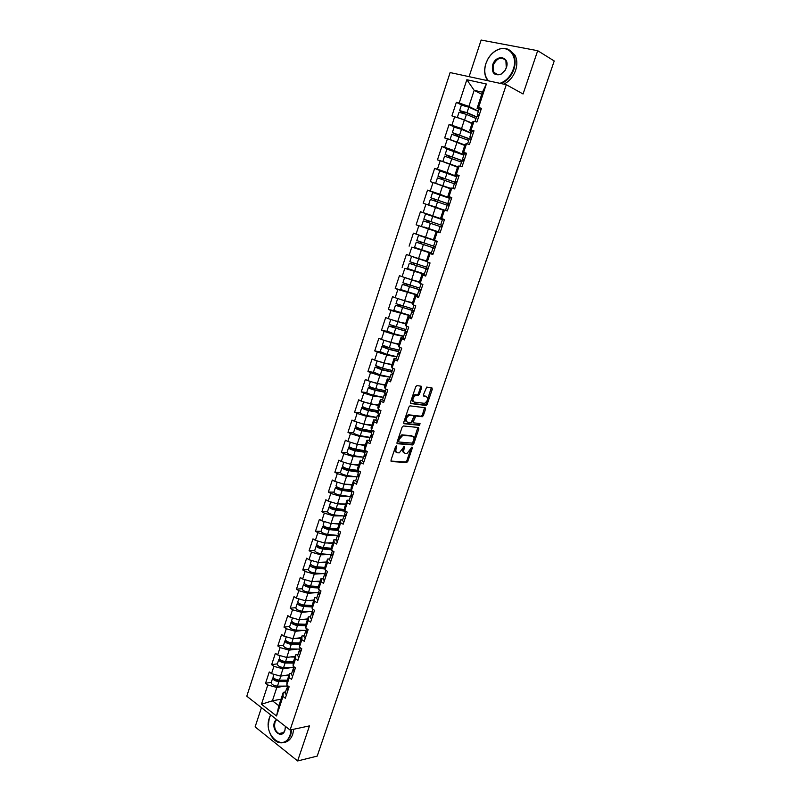 <?xml version="1.0" encoding="UTF-8"?>
<svg xmlns="http://www.w3.org/2000/svg" width="801" height="801" viewBox="0 0 801 801"><rect width="100%" height="100%" fill="white"/><g stroke="black" fill="none" stroke-linecap="round" stroke-linejoin="round"><path stroke-width="1.2" d="M396.465 445.787L395.564 446.638L390.978 460.235L391.409 461.566L406.718 462.497L407.819 461.306L412.355 447.959L411.964 447.038L407.098 453.406L405.336 453.346C403.804 452.986 403.364 451.574 404.034 449.091L404.215 446.417L399.309 452.845L397.506 452.785C395.944 452.415 395.494 450.983 396.165 448.49L396.465 445.787M421.626 387.654L421.236 386.232L417.001 385.591L415.719 386.773L410.533 402.162L410.943 403.564L426.112 405.496L427.163 404.335L432.28 389.246L431.899 387.834L426.683 387.093L423.449 394.773L423.829 396.175L426.322 396.525C428.365 398.668 427.774 400.951 424.56 403.354L414.147 402.092C412.044 399.949 412.615 397.646 415.889 395.183L418.372 395.364L419.414 394.202L421.626 387.654L420.595 387.183L420.635 386.132M523.063 93.987L537.691 50.693L554.222 60.976L317.196 756.124L297.632 760.95L309.486 725.876L290.082 730.031L506.292 84.696L523.063 93.987M403.404 425.972L402.112 427.173L396.996 442.362L397.416 443.724L412.685 444.955L413.777 443.774L418.833 428.865L418.442 427.514L403.404 425.972M403.744 422.327L408.89 407.038L409.962 405.857L425.151 407.739L425.531 409.111L423.359 415.539L422.297 416.71L415.879 416.029L413.366 421.496L413.767 422.868L420.044 423.549L419.574 425.311L404.165 423.709L403.744 422.327M290.082 730.031L246.778 696.209L450.122 72.571L506.292 84.696M461.776 105.061L456.35 102.348L451.914 115.865L464.39 119.93L472.009 123.604M456.35 102.348L459.193 103.019L466.853 79.73L486.367 83.995L478.537 107.584L481.471 108.285L476.905 122.032L473.982 121.311L471.068 130.092L473.982 130.823L469.436 144.48L466.542 143.719L463.649 152.44L466.532 153.221L462.027 166.778L459.153 165.977L456.28 174.638L459.133 175.459L454.658 188.936L451.814 188.085L448.95 196.686L451.794 197.557L447.338 210.933L444.515 210.042L441.681 218.593L444.495 219.504L440.069 232.791L437.276 231.859L434.452 240.35L437.246 241.301L432.85 254.508L430.077 253.527L427.283 261.967L430.047 262.958L425.681 276.075L422.938 275.053L420.155 283.434L422.888 284.465L418.563 297.501L415.829 296.45L413.066 304.77L415.789 305.842L411.484 318.788L408.78 317.697L406.037 325.967L408.73 327.068L404.455 339.934L401.772 338.803L399.038 347.013L401.712 348.165L397.466 360.941L394.803 359.769L392.1 367.939L394.743 369.121L390.528 381.817L387.894 380.605L385.201 388.715L387.824 389.937L383.629 402.553L381.016 401.311L378.342 409.361L380.946 410.623L376.78 423.158L374.187 421.877L371.534 429.877L374.117 431.178L369.972 443.624L367.399 442.312L364.765 450.262L367.319 451.594L363.213 463.969L360.66 462.608L358.037 470.517L360.58 471.889L356.495 484.174L353.962 482.783L351.359 490.643L353.872 492.044L349.817 504.26L347.304 502.828L344.72 510.637L347.213 512.079L343.178 524.214L340.695 522.753L338.122 530.502L340.595 531.974L336.59 544.039L334.127 542.547L331.564 550.247L334.017 551.759L330.032 563.744L327.589 562.212L325.046 569.871L327.489 571.413L323.524 583.318L321.101 581.756L318.578 589.366L320.991 590.938L317.056 602.773L314.653 601.181L312.14 608.74L314.543 610.342L310.628 622.107L308.245 620.485L305.752 627.994L308.125 629.636L304.24 641.321L301.877 639.659L299.394 647.128L301.757 648.8L297.892 660.414L295.549 658.722L293.086 666.142L295.419 667.844L291.584 679.388L289.261 677.666L286.808 685.045L289.131 686.777L285.316 698.242L283.003 696.5L276.535 715.984L261.456 704.249L267.794 684.965L276.816 687.458L284.786 686.107M271.299 682.332L265.552 683.263L267.794 684.965M265.552 683.263L269.266 671.959L271.519 673.631L273.922 666.342L282.963 668.855L291.013 667.633M277.386 663.839L271.659 664.67L273.922 666.342M271.659 664.67L275.404 653.286L277.667 654.938L280.09 647.598L289.151 650.142L297.281 649.06M283.514 645.226L277.807 645.956L280.09 647.598M277.807 645.956L281.572 634.512L283.854 636.124L286.287 628.745L295.379 631.318L303.589 630.367M289.682 626.502L283.995 627.133L286.287 628.745M283.995 627.133L287.779 615.609L290.082 617.201L292.525 609.771L301.637 612.375L309.957 611.563M295.879 607.669L290.212 608.189L292.525 609.771M290.212 608.189L294.017 596.595L296.35 598.157L298.803 590.677L307.934 593.311L316.365 592.65M302.127 588.725L296.47 589.135L298.803 590.677M296.47 589.135L300.305 577.471L302.648 578.993L305.121 571.473L314.272 574.127L322.843 573.626M308.405 569.651L302.768 569.962L305.121 571.473M302.768 569.962L306.623 558.217L308.986 559.719L311.479 552.149L320.65 554.833L329.361 554.492M314.723 550.467L309.106 550.667L311.479 552.149M309.106 550.667L312.981 538.853L315.374 540.315L317.877 532.695L327.068 535.408L335.949 535.238M323.854 525.997L322.623 526.477L321.051 531.263L315.484 531.243L317.877 532.695M315.484 531.243L319.389 519.368L321.792 520.79L324.315 513.131L333.526 515.874L342.608 515.884M330.443 506.562L329.041 506.993L327.459 511.809L321.902 511.709L324.315 513.131M321.902 511.709L325.827 499.754L328.25 501.146L330.793 493.436L340.024 496.209L349.336 496.41M333.927 492.154L328.36 492.054L330.793 493.436M328.36 492.054L332.305 480.019L334.758 481.381L337.311 473.621L346.573 476.425L356.145 476.835M340.415 472.46L334.858 472.27L337.311 473.621M334.858 472.27L338.833 460.164L341.296 461.486L343.869 453.676L353.151 456.51L363.053 457.151M346.943 452.645L341.396 452.365L343.869 453.676M341.396 452.365L345.391 440.18L347.884 441.471L350.468 433.611L359.769 436.475L370.062 437.366L360.24 435.674C356.515 434.803 354.262 433.832 353.491 432.76L353.511 432.7M353.491 432.82L347.974 432.33L350.468 433.611M347.974 432.33L351.999 420.064L354.503 421.326L357.106 413.416L366.437 416.31L376.71 417.431M360.12 412.785L354.593 412.165L357.106 413.416M354.593 412.165L358.648 399.829L361.171 401.051L363.794 393.091L373.146 396.014L383.369 397.366M366.798 392.63L361.261 391.879L363.794 393.091M361.261 391.879L365.336 379.464L367.889 380.645L370.523 372.635L379.894 375.589L390.077 377.181M373.556 372.345L367.959 371.464L370.523 372.635M367.959 371.464L372.065 358.958L374.638 360.11L377.291 352.05L386.683 355.043L396.825 356.866M380.405 351.949L374.718 350.908L377.291 352.05M374.718 350.908L378.843 338.332L381.436 339.444L384.11 331.334L393.521 334.357L403.624 336.42M387.374 331.444L381.506 330.232L384.11 331.334M381.506 330.232L385.661 317.566L388.275 318.648L390.968 310.478L410.452 315.844M394.563 310.848L388.345 309.416L390.968 310.478M388.345 309.416L392.53 296.67L395.163 297.712L397.867 289.491L417.331 295.128M402.202 290.252L395.223 288.47L397.867 289.491M395.223 288.47L399.439 275.644L402.092 276.645L404.815 268.365L424.26 274.292M411.263 269.947L404.815 268.365M402.152 267.384L406.387 254.478L409.071 255.439L411.804 247.108L431.499 253.396M431.328 253.006L411.804 247.108M409.121 246.157L413.386 233.171L416.089 234.092L418.843 225.702L436.195 231.519M442.462 219.484L420.425 211.724L416.13 224.801L418.843 225.702M420.425 211.724L423.158 212.605L425.932 204.165L443.263 210.212M438.237 194.212L427.524 190.137L423.198 203.294L425.932 204.165M427.524 190.137L430.267 190.968L433.061 182.478L450.382 188.776M441.882 171.364L434.653 168.4L430.307 181.657L433.061 182.478M434.653 168.4L437.426 169.201L440.24 160.651L457.541 167.199M448.019 149.236L441.842 146.533L437.456 159.87L440.24 160.651M441.842 146.533L444.635 147.284L447.469 138.683L464.75 145.472M454.768 127.179L449.071 124.515L444.665 137.942L447.469 138.683M449.071 124.515L451.894 125.226L454.738 116.566M471.699 131.614L469.666 130.653L472.56 121.952L473.982 121.311M464.39 119.93L461.536 128.581L471.158 133.106M469.666 130.653L471.068 130.092M451.894 125.226L461.536 128.581M464.6 153.802L462.327 152.791L465.191 144.15L466.542 143.719M457.091 142.007L454.257 150.608L463.929 154.863M462.327 152.791L463.649 152.44M444.635 147.284L454.257 150.608M458.022 176.03L455.018 174.798L457.872 166.207L459.153 165.977M449.842 163.945L447.028 172.485L456.75 176.47M455.018 174.798L456.28 174.638M437.426 169.201L447.028 172.485M451.604 198.107L447.769 196.645L450.603 188.115L451.814 188.085M442.643 185.742L439.839 194.222L449.621 197.947M447.769 196.645L448.95 196.686M430.267 190.968L439.839 194.222M444.425 219.714L440.57 218.353L443.374 209.882L444.515 210.042M435.484 207.389L432.7 215.809L444.355 219.925M440.57 218.353L441.681 218.593M423.158 212.605L432.7 215.809M434.452 240.35L433.411 239.92L436.205 231.509L437.276 231.859M428.375 228.896L425.611 237.266L433.451 239.809M416.089 234.092L425.611 237.266M432.961 254.187L430.077 253.527M427.283 261.967L426.302 261.346L429.076 252.986M421.316 250.262L418.573 258.573L426.442 260.916M409.071 255.439L418.573 258.573M425.902 275.424L421.997 274.332L422.938 275.053M420.155 283.434L419.233 282.633L421.997 274.332M414.297 271.489L411.574 279.749L419.484 281.892M402.092 276.645L411.574 279.749M417.721 296.23L414.958 295.529L415.829 296.45M413.066 304.77L412.215 303.779L414.958 295.529M407.329 292.575L404.615 300.786L412.565 302.738M395.163 297.712L404.615 300.786M410.222 317.106L407.969 316.595L408.78 317.697M406.037 325.967L405.246 324.795L407.969 316.595M400.4 313.531L397.707 321.692L405.696 323.444M388.275 318.648L397.707 321.692M404.805 338.853L401.021 337.521L401.772 338.803M399.038 347.013L398.317 345.662L401.021 337.521M393.521 334.357L390.848 342.458L398.868 344.019M381.436 339.444L390.848 342.458M396.225 358.688L394.122 358.307L394.803 359.769M392.1 367.939L391.439 366.407L394.122 358.307M386.683 355.043L384.029 363.093L392.079 364.465M374.638 360.11L384.029 363.093M389.376 379.294L387.273 378.973L387.894 380.605M385.201 388.715L384.6 387.013L387.273 378.973M379.894 375.589L377.251 383.599L385.341 384.78M367.889 380.645L377.251 383.599M382.578 399.769L380.455 399.499L381.016 401.311M378.342 409.361L377.802 407.489L380.455 399.499M373.146 396.014L370.513 403.964L378.643 404.966M361.171 401.051L370.513 403.964M375.819 420.114L373.687 419.894L374.187 421.877M371.534 429.877L371.053 427.834L373.687 419.894M366.437 416.31L363.824 424.21L371.984 425.031M354.503 421.326L363.824 424.21M369.101 440.34L366.968 440.16L367.399 442.312M364.765 450.262L364.345 448.049L366.968 440.16M359.769 436.475L357.176 444.325L365.366 444.966M347.884 441.471L357.176 444.325M362.422 460.425L360.28 460.295L360.66 462.608M358.037 470.517L357.677 468.134L360.28 460.295M353.151 456.51L350.568 464.31L358.798 464.77M341.296 461.486L350.568 464.31M355.794 480.39L353.641 480.3L353.962 482.783M351.359 490.643L351.058 488.089L353.641 480.3M346.573 476.425L344.009 484.174L352.26 484.465M334.758 481.381L344.009 484.174M349.206 500.225L347.043 500.184L347.304 502.828M344.72 510.637L344.48 507.924L347.043 500.184M340.024 496.209L337.481 503.909L345.772 504.029M328.25 501.146L337.481 503.909M342.658 519.939L340.485 519.949L340.695 522.753M338.122 530.502L337.932 527.639L340.485 519.949M333.526 515.874L331.003 523.524L339.324 523.474M321.792 520.79L331.003 523.524M336.15 539.524L333.977 539.584L334.127 542.547M331.564 550.247L331.434 547.223L333.977 539.584M327.068 535.408L324.555 543.018L332.906 542.788M315.374 540.315L324.555 543.018M329.682 558.998L327.499 559.088L327.589 562.212M325.046 569.871L324.976 566.687L327.499 559.088M320.65 554.833L318.157 562.392L326.538 562.002M308.986 559.719L318.157 562.392M323.254 578.342L321.061 578.482L321.101 581.756M318.578 589.366L318.558 586.032L321.061 578.482M314.272 574.127L311.789 581.646L320.2 581.085M302.648 578.993L311.789 581.646M316.866 597.566L314.673 597.756L314.653 601.181M312.14 608.74L312.18 605.256L314.673 597.756M307.934 593.311L305.471 600.78L313.782 600.069M296.35 598.157L305.471 600.78M310.528 616.68L308.315 616.9L308.245 620.485M305.752 627.994L305.842 624.359L308.315 616.9M301.637 612.375L299.184 619.794L307.644 618.913M290.082 617.201L299.184 619.794M304.22 635.664L301.997 635.934L301.877 639.659M299.394 647.128L299.544 643.343L301.997 635.934M295.379 631.318L292.936 638.687L301.426 637.646M283.854 636.124L292.936 638.687M297.942 654.537L295.719 654.848L295.549 658.722M293.086 666.142L293.276 662.217L295.719 654.848M289.151 650.142L286.728 657.471L295.249 656.279M277.667 654.938L286.728 657.471M291.714 673.301L289.481 673.651L289.261 677.666M286.808 685.045L287.058 680.97L289.481 673.651M282.963 668.855L280.56 676.144L289.101 674.792M271.519 673.631L280.56 676.144M285.516 691.944L283.284 692.334L283.003 696.5M276.816 687.458L272.41 700.795L278.838 705.741L283.284 692.334M280.991 699.243L272.41 700.795L261.456 704.249M278.838 705.741L276.535 715.984M261.446 707.653L255.119 726.877L297.632 760.95M537.691 50.693L481.141 40.05L469.086 76.666M481.051 109.547L477.066 108.355L482.432 92.185L474.172 90.333L468.865 106.413L478.427 111.209M481.731 94.298L474.172 90.333L466.853 79.73M477.066 108.355L478.537 107.584M482.432 92.185L486.367 83.995M459.193 103.019L468.865 106.413M395.724 446.287L395.153 447.979C394.493 450.432 394.923 451.854 396.435 452.265M404.285 452.835C402.783 452.445 402.362 451.023 403.033 448.59L403.574 446.978M390.908 461.076L405.727 461.987L406.828 460.795L411.273 447.679M396.936 443.253L411.684 444.455L412.765 443.273L417.882 427.454M398.668 441.051L398.958 442.002L412.215 443.123L413.716 440.46C414.387 437.987 413.957 436.565 412.445 436.165L402.813 435.364L399.298 439.198L398.668 441.051L397.656 440.55L398.728 441.882M397.656 440.55L398.287 438.688L401.802 434.863L411.434 435.674M413.466 422.728L412.345 421.016L413.797 416.72L414.868 415.549L421.286 416.23L422.337 415.058L424.57 407.669M403.694 423.268L418.432 424.83L419.374 423.469M409.742 415.288L409.191 415.319C405.877 417.782 405.286 420.064 407.419 422.187L411.123 422.548L413.646 417.071L413.246 415.689L408.17 414.828C404.855 417.291 404.265 419.574 406.397 421.696M412.515 415.349L413.246 415.689M408.72 414.798L412.225 415.208M413.126 401.611C411.013 399.469 411.594 397.166 414.858 394.713L417.341 394.893L418.392 393.732L420.595 387.183M423.399 395.784L425.301 396.054M410.492 403.163L425.091 405.016L426.142 403.864L431.298 387.744M276.635 719.528L275.013 722.232C273.912 727.428 275.214 731.213 278.948 733.576L278.998 733.596M285.486 680.7L287.239 680.409M273.311 677.446L272.69 678.107C273.161 679.979 275.254 681.13 278.958 681.571L287.018 681.561M271.229 682.542L271.189 682.672C271.649 684.555 273.742 685.706 277.446 686.147L287.459 686.097M287.148 680.7L278.127 680.71C275.884 680.439 274.623 679.739 274.332 678.607L274.363 678.527M273.201 676.555L273.161 676.685C273.632 678.547 275.724 679.699 279.429 680.149L287.329 680.139M284.145 675.573L288.841 675.583M288.38 689.02L287.169 686.968M287.899 690.462L286.648 688.54L287.269 687.869M286.368 695.078L285.166 693.005M270.728 714.913L269.326 718.036C262.778 735.568 284.485 753.11 290.232 734.447L291.184 729.791M268.315 724.945L269.346 717.786L270.638 714.842M291.754 729.671L290.773 734.587C287.99 741.536 283.704 744.089 277.907 742.257C274.072 740.535 271.259 737.07 269.476 731.884M285.436 726.397L284.936 730.292C282.112 739.613 271.199 730.923 274.483 722.081L276.235 719.208M283.444 732.605L278.948 733.576C281.652 734.457 283.654 733.275 284.956 730.031L285.426 726.387M293.757 729.24L292.776 734.147C290.963 739.133 288.04 741.906 284.015 742.447M499.954 83.324C506.152 81.111 510.607 76.375 513.321 69.116C518.097 56.12 508.475 44.536 497.651 49.852C493.536 51.755 490.222 54.949 487.699 59.444L485.927 63.529C483.794 70.738 484.665 76.516 488.55 80.871M487.949 80.741L486.798 79.139C484.305 74.743 483.984 69.567 485.837 63.599L487.649 59.414C490.232 54.808 493.636 51.534 497.842 49.592C504.47 47.039 509.576 48.511 513.161 54.027C515.484 58.403 515.734 63.499 513.902 69.327C511.308 76.325 507.043 81.081 501.096 83.574M506.372 67.705L505.091 70.398L500.995 74.273C494.197 76.065 491.424 72.941 492.675 64.911C496.009 53.687 510.437 56.481 506.372 67.705M493.246 65.111L493.666 72.29C495.449 74.893 497.952 75.464 501.166 74.022L505.051 70.338L506.272 67.765L505.902 60.636C501.356 56.31 497.141 57.802 493.246 65.111M510.007 50.413L514.893 55.059C517.216 59.424 517.456 64.511 515.624 70.328C513.241 76.866 509.286 81.482 503.769 84.155M279.459 658.903L278.798 659.553C279.289 661.366 281.391 662.507 285.106 662.988L293.236 663.068M277.326 664.019L277.286 664.149C277.777 665.971 279.869 667.113 283.584 667.583L293.587 667.654M293.276 662.237L284.265 662.137C282.022 661.846 280.74 661.155 280.45 660.054L280.5 659.924M279.309 658.001L279.269 658.122C279.759 659.934 281.872 661.075 285.577 661.546L293.466 661.636M290.192 656.99L294.988 657.06M285.647 640.259L284.946 640.89C285.456 642.642 287.579 643.774 291.284 644.274L299.494 644.465M283.464 645.386L283.424 645.506C283.934 647.278 286.047 648.409 289.762 648.9L299.754 649.11M299.524 643.664L290.443 643.453C288.19 643.143 286.908 642.462 286.598 641.401L286.698 641.211M285.456 639.328L285.416 639.448C285.937 641.2 288.05 642.332 291.764 642.833L299.644 643.023M296.28 638.277L301.176 638.417M291.884 621.496L291.123 622.117C291.664 623.809 293.797 624.92 297.511 625.461L305.802 625.761M289.632 626.642L289.602 626.762C290.132 628.465 292.255 629.586 295.97 630.117L305.952 630.447M305.822 624.99L296.65 624.65C294.398 624.319 293.116 623.649 292.786 622.627L292.936 622.397M291.644 620.555L291.604 620.665C292.145 622.357 294.277 623.468 297.992 624.009L305.862 624.299M302.388 619.453L307.404 619.664M298.162 602.622L297.351 603.223C297.912 604.855 300.055 605.957 303.769 606.527L312.16 606.938M295.849 607.789L295.809 607.899C296.37 609.541 298.503 610.642 302.217 611.203L312.26 611.674M312.17 606.197L302.898 605.736C300.645 605.386 299.354 604.725 299.013 603.734L299.224 603.473M297.862 601.651L297.832 601.761C298.393 603.393 300.535 604.495 304.25 605.065L312.18 605.456M308.525 600.51L313.662 600.79M304.5 583.629L303.609 584.209C304.2 585.781 306.352 586.873 310.067 587.473L318.568 588.004M302.097 588.805L302.057 588.915C302.638 590.497 304.791 591.589 308.505 592.179L318.788 592.79M318.568 587.293L309.186 586.702C306.933 586.342 305.632 585.681 305.281 584.73L305.571 584.44M304.13 582.637L304.09 582.748C304.68 584.309 306.833 585.401 310.548 586.002L318.558 586.512M314.683 581.446L319.959 581.806M294.628 670.227L293.396 668.234M294.147 671.679L292.876 669.806L293.526 669.145M292.605 676.324L291.374 674.312M300.916 651.323L299.664 649.381M300.435 652.775L299.133 650.953L299.834 650.312M298.873 657.451L297.632 655.498M307.113 632.69L305.962 630.407M306.753 633.761L305.431 631.989L306.182 631.358M305.191 638.467L303.919 636.565M313.612 613.155L312.3 611.323M313.121 614.627L311.779 612.905L312.58 612.294M311.539 619.363L310.247 617.511M320.01 593.891L318.678 592.119M319.519 595.373L318.157 593.711L319.028 593.1M317.937 600.139L316.615 598.347M310.888 564.535L309.907 565.085C310.518 566.597 312.68 567.669 316.405 568.299L325.026 568.96M308.385 569.721L308.355 569.821C308.956 571.343 311.118 572.415 314.833 573.045L325.466 573.816M325.016 568.279L315.514 567.559L311.99 565.306M310.428 563.514L310.398 563.614C311.008 565.116 313.171 566.187 316.886 566.818L324.996 567.448M320.871 562.262L326.297 562.702M326.458 574.507L325.096 572.795M325.957 575.999L324.575 574.387L325.516 573.796M324.365 580.795L323.013 579.063M317.336 545.321L316.245 545.841C316.886 547.283 319.058 548.345 322.773 549.015L331.544 549.796M314.713 550.507L314.683 550.597C315.304 552.059 317.476 553.121 321.201 553.781L331.234 554.652M331.514 549.156L321.882 548.284L317.927 546.362L318.478 546.062M316.765 544.259L316.735 544.36C317.376 545.801 319.549 546.853 323.274 547.524L331.484 548.264M327.068 542.948L332.675 543.478M332.886 542.868L332.275 542.808M332.946 555.003L331.564 553.351M332.445 556.505L331.033 554.943L332.065 554.382M330.843 561.331L329.461 559.659M338.082 529.912L328.28 528.9L324.305 526.998L325.046 526.718L324.745 527.619M322.623 526.477C323.284 527.859 325.476 528.9 329.191 529.601L338.162 530.532M321.051 531.263C321.702 532.665 323.884 533.716 327.609 534.407L337.521 535.398M323.143 524.895L323.113 524.985C323.774 526.357 325.967 527.398 329.692 528.109L338.022 528.98M333.276 523.514L339.093 524.144M339.284 523.564L338.473 523.474M339.474 535.368L338.062 533.776M338.963 536.88L337.531 535.378L338.673 534.838M337.351 541.736L335.949 540.124M344.71 510.567L334.728 509.386L330.723 507.524L331.714 507.263M329.041 506.993C329.722 508.315 331.924 509.336 335.649 510.077L345.551 511.238M327.459 511.809C328.13 513.151 330.332 514.182 334.047 514.903L343.949 516.034M329.561 505.401L329.541 505.491C330.222 506.803 332.425 507.824 336.15 508.565L344.62 509.576M339.504 503.939L345.551 504.68M345.732 504.139L344.68 504.009M346.032 515.614L344.6 514.092M345.531 517.146L344.07 515.694L345.341 515.173M343.909 522.022L342.478 520.48M352.2 491.213L341.216 489.761L337.191 487.919L338.483 487.709M337.111 487.018L335.499 487.388C336.21 488.64 338.423 489.651 342.147 490.422L352.029 491.724M335.499 487.388L333.897 492.235C334.608 493.506 336.81 494.517 340.535 495.278L350.427 496.55M336.019 485.796L335.999 485.867C336.71 487.118 338.923 488.129 342.648 488.9L351.289 490.052M345.732 484.235L352.05 485.096M352.22 484.595L350.888 484.415M352.65 495.739L351.188 494.267M352.14 497.271L350.648 495.879L352.07 495.398M350.498 502.187L349.046 500.705M358.708 471.619L347.734 470.007L343.689 468.195L345.351 468.044M343.879 467.363L341.997 467.654C342.728 468.845 344.961 469.837 348.685 470.648L358.548 472.089M341.997 467.654L340.385 472.54C341.116 473.741 343.339 474.743 347.063 475.534L356.936 476.945M342.518 466.062L342.498 466.132C343.228 467.313 345.461 468.315 349.186 469.116L358.027 470.427M351.949 464.39L358.588 465.391M358.748 464.93L357.086 464.68M359.299 475.734L357.807 474.332M358.788 477.276L357.276 475.944L358.878 475.504M357.136 482.222L355.654 480.8M365.256 451.894L354.302 450.122L350.237 448.34L352.37 448.28M350.758 447.609L348.535 447.799C349.296 448.92 351.539 449.902 355.254 450.743L365.116 452.335M348.535 447.799L346.913 452.715C347.674 453.847 349.907 454.838 353.631 455.669L363.494 457.221M349.056 446.207L349.036 446.267C349.797 447.389 352.04 448.37 355.764 449.211L365.626 450.813M354.062 443.364L356.185 444.024M358.137 444.395L365.166 445.566M365.316 445.136L363.264 444.795M365.987 455.609L364.475 454.267M365.476 457.161L363.934 455.879L365.767 455.489M363.814 462.137L362.312 460.775M371.854 432.049L360.911 430.127L356.815 428.365L359.579 428.435M357.787 427.754L355.113 427.824C355.894 428.875 358.157 429.847 361.882 430.718L371.724 432.45M355.644 426.222L355.624 426.282C356.405 427.334 358.668 428.295 362.392 429.176L372.225 430.918M360.06 423.048L363.424 424.089M364.295 424.26L371.794 425.611M371.924 425.231L369.401 424.77M372.205 436.905L370.643 435.684L372.725 435.364L371.183 434.062M370.543 441.912L369.011 440.62M378.483 412.084L367.569 409.992L363.444 408.27L366.868 408.45M365.016 407.809L361.732 407.719C362.543 408.7 364.815 409.651 368.54 410.563L378.362 412.445M360.12 412.635L360.1 412.695C360.901 413.696 363.163 414.648 366.888 415.549L376.72 417.391M362.262 406.107L362.242 406.167C363.063 407.148 365.326 408.099 369.051 409.011L378.873 410.903M366.207 402.623L378.452 405.536M378.573 405.186L375.469 404.575M379.504 414.948L377.932 413.737M378.983 416.53L377.391 415.369L379.444 415.128M377.311 421.566L375.749 420.335M372.285 387.714L368.4 387.484C369.231 388.405 371.514 389.336 375.248 390.287L385.051 392.31M385.161 391.989L374.257 389.737L370.112 388.034L373.747 388.195M366.768 392.44L366.748 392.49C367.579 393.421 369.862 394.362 373.586 395.304L383.399 397.296M368.931 385.872L368.911 385.922C369.752 386.833 372.034 387.764 375.759 388.715L385.571 390.758M372.415 382.077L385.161 385.331M385.261 385.021L381.416 384.21M386.332 394.432L384.73 393.281M385.802 396.014L384.19 394.913L386.222 394.773M384.12 401.091L382.528 399.919M379.193 367.329L375.108 367.118L381.987 369.872L391.779 372.054M391.879 371.774L380.996 369.351L376.82 367.679L380.585 367.779M373.456 372.115L380.325 374.918L390.117 377.061M375.639 365.506L382.508 368.3L392.3 370.493M378.663 361.391L391.909 364.996M391.999 364.725L387.173 363.624M393.201 373.777L391.569 372.695M392.67 375.369L391.028 374.327L393.031 374.277M390.968 380.475L389.346 379.374M386.072 346.783L381.857 346.633L388.775 349.336L398.558 351.659M398.638 351.419L387.774 348.825L383.579 347.193L387.434 347.223M380.195 351.659L387.103 354.412L396.885 356.705M383.949 340.255L382.377 345.051L389.306 347.744L399.078 350.087M384.941 340.565L398.698 344.53M398.768 344.3L392.61 342.798M389.656 342.077L387.514 341.386M400.11 352.991L398.437 352.009L399.969 347.414M399.579 354.593L397.907 353.611L399.889 353.662M397.867 359.729L396.215 358.698M392.961 326.097L392.25 326.608L388.645 326.007L405.376 331.123M405.436 330.943L390.367 326.578L393.541 327.148L394.302 326.538M386.973 331.083L393.922 333.777L403.684 336.22M390.798 319.459L389.166 324.415L405.897 329.561M391.258 319.609L405.526 323.934M405.596 323.754L393.201 320.24M407.068 332.065L405.366 331.153L406.968 326.347M406.528 333.677L404.835 332.765L406.788 332.906M404.835 332.765L403.133 337.882M399.849 305.261L399.058 305.972L395.484 305.251L413.977 310.968M412.875 310.498L397.206 305.822L400.36 306.493L401.171 305.692M395.484 305.251L393.792 310.387L410.533 315.604M397.696 298.533L396.004 303.649L412.765 308.896M397.727 298.553L412.405 303.209M412.455 303.068L399.459 299.113M414.067 310.998L412.345 310.157L414.007 305.141M413.526 312.63L411.804 311.769L413.737 312.01M411.794 317.837L410.092 316.936M406.738 284.275L406.107 285.196L402.362 284.365L420.976 290.242M421.016 290.122L404.094 284.936L407.429 285.697L408.069 284.715M419.364 282.252L407.419 278.388M402.362 284.365L400.66 289.531L417.431 294.848M405.116 277.637L404.595 277.577L402.893 282.753L419.674 288.1M404.595 277.577L419.334 282.353M421.116 289.802L419.364 289.021L421.096 283.794M422.868 284.555L421.116 283.804M420.575 291.444L418.823 290.653L420.725 290.993M418.833 296.68L417.091 295.879L418.823 290.653M413.636 263.139L413.016 264.29L409.281 263.339L427.914 269.346M427.944 269.276L411.023 263.919L414.347 264.771L414.968 263.589M426.322 261.296L413.276 257.081L426.422 260.966M417.631 258.272L426.322 261.366M409.281 263.339L407.569 268.545L424.37 273.962M411.534 256.51L409.822 261.717L426.623 267.174M428.215 268.465L426.432 267.734L428.185 262.478L429.927 262.908M429.967 263.179L428.185 262.478M427.664 270.107L425.882 269.386L427.764 269.827M425.912 275.384L424.14 274.653L425.882 269.386M420.515 241.852L419.964 243.254L416.25 242.182L434.913 248.33M434.923 248.3L418.002 242.763L421.306 243.714L421.847 242.292M437.226 241.351L418.512 235.304L437.216 241.371M416.25 242.182L414.528 247.419L431.349 252.946M418.512 235.304L416.79 240.55L433.621 246.117M435.354 246.988L433.541 246.328M437.136 241.632L435.303 241.031L437.146 241.602M434.803 248.64L432.991 247.99L434.843 248.53M433.041 253.957L431.238 253.286L432.991 247.99M442.402 219.664L425.541 213.957L423.809 219.234L427.273 220.445L426.943 222.087M428.285 222.538L428.625 220.886L425.561 219.824L442.482 225.552L423.809 219.234M423.889 226.943L440.2 232.42L423.889 226.943M421.526 226.152L423.268 220.886L440.119 226.553M442.532 225.401L440.7 224.781L442.522 225.431M444.325 220.005L442.472 219.444M441.992 227.033L440.149 226.443L438.377 231.769L440.21 232.39L438.377 231.769M449.501 198.288L432.62 192.47L430.868 197.787L434.302 199.129L434.232 200.63M435.564 201.081L435.664 199.549L432.63 198.378L449.551 204.295M443.674 209.922L430.337 205.336L443.313 210.082M443.293 210.142L428.575 204.746L443.914 209.962M428.575 204.746L430.327 199.449L447.198 205.226M430.868 197.787L449.571 204.235M449.782 203.604L447.909 203.084L449.701 203.834M451.574 198.207L449.691 197.717L447.909 203.084M449.221 205.286L447.348 204.766L445.576 210.122L447.369 210.843M447.429 210.663L445.576 210.122M456.65 176.781L439.739 170.853L437.977 176.2L441.381 177.662L441.461 179.003M442.803 179.454L442.763 178.062L439.739 176.801L456.66 182.888M450.502 188.405L439.679 184.731M437.216 183.89L450.532 188.315M435.674 183.209L437.436 177.862L454.327 183.759M437.977 176.2L456.7 182.788M457.061 181.697L455.168 181.246L456.93 182.107M458.873 176.26L456.96 175.85M456.5 183.389L454.608 182.928L452.885 188.405M454.698 188.806L452.815 188.325M463.839 155.124L446.908 149.086L445.136 154.473L448.51 156.065L448.7 157.216M450.052 157.677L449.902 156.445L446.908 155.074L463.709 161.301M444.575 156.165L461.506 162.152M442.813 161.532L457.701 166.708M457.661 166.848L444.575 162.142M445.136 154.473L463.879 161.201M464.4 159.639L462.467 159.259L464.2 160.23M466.212 154.172L464.27 153.832M463.829 161.341L461.897 160.981M454.117 127.209L452.345 132.596L455.689 134.318L455.939 135.269M457.311 135.739L457.081 134.678L454.107 133.196L469.226 138.923M451.774 134.318L468.735 140.405M450.352 139.674L464.92 144.961M464.86 145.141L452.235 140.325M452.345 132.596L469.466 138.793M454.127 127.179L461.506 129.311L471.078 133.336M471.779 137.432L469.817 137.121L471.529 138.203M473.611 131.935L471.639 131.644L469.817 137.121M471.208 139.154L469.246 138.863M461.376 105.161L459.594 110.578L463.188 113.161M464.59 113.642L464.32 112.771L461.366 111.189L465.862 112.45L476.485 117.066M457.321 117.467L459.033 112.28L466.442 114.373L476.004 118.508M458.162 117.757L472.19 123.064M472.109 123.294L465.541 120.48M463.589 119.649L460.505 118.568M459.594 110.578L467.003 112.671L476.565 116.826M461.386 105.121L468.815 107.204L478.367 111.399M479.208 115.084L477.226 114.843L478.898 116.035M477.226 114.843L479.048 109.367M478.638 116.806L476.635 116.606M395.153 447.979L396.165 448.49M403.644 446.858L404.625 447.348M403.033 448.59L404.034 449.091M411.394 447.479L412.355 447.959M406.828 460.795L407.819 461.306M405.576 461.997L406.568 462.507M395.764 446.227L396.755 446.728M417.822 428.375L418.833 428.865M412.765 443.273L413.777 443.774M411.514 444.465L412.525 444.966M402.382 434.833L403.394 435.333M398.287 438.688L399.298 439.198M424.52 408.64L425.531 409.111M422.337 415.058L423.359 415.539M421.086 416.24L422.107 416.72M415.068 415.539L416.079 416.019M413.797 416.72L414.818 417.211M412.345 421.016L413.366 421.496M418.432 424.83L419.444 425.321M418.392 393.732L419.414 394.202M417.121 394.903L418.142 395.384M415.459 394.673L416.49 395.153M431.258 388.775L432.28 389.246M426.142 403.864L427.163 404.335M424.89 405.036L425.912 405.506M274.873 678.858L274.693 679.418M278.958 681.571L277.446 686.147M280.771 676.114L279.429 680.149M281.011 660.244L280.821 660.845M285.106 662.988L283.584 667.583M286.938 657.441L285.577 661.546M287.189 641.521L286.978 642.162M291.284 644.274L289.762 648.9M293.146 638.667L291.764 642.833M293.406 622.677L293.176 623.358M297.511 625.461L295.97 630.117M299.384 619.774L297.992 624.009M299.654 603.724L299.414 604.445M303.769 606.527L302.217 611.203M305.672 600.76L304.25 605.065M305.942 584.65L305.692 585.421M310.067 587.473L308.505 592.179M312 581.626L310.548 586.002M312.27 565.456L312 566.267M316.405 568.299L314.833 573.045M318.357 562.382L316.886 566.818M318.638 546.142L318.357 547.003M322.773 549.015L321.201 553.781M324.755 543.018L323.274 547.524M329.191 529.601L327.609 534.407M331.203 523.524L329.692 528.109M331.454 507.263L331.173 508.114M335.649 510.077L334.047 514.903M337.682 503.919L336.15 508.565M337.912 487.689L337.652 488.48M342.147 490.422L340.535 495.278M344.21 484.184L342.648 488.9M344.4 467.994L344.16 468.735M348.685 470.648L347.063 475.534M350.768 464.32L349.186 469.116M350.938 448.18L350.718 448.85M355.254 450.743L353.631 455.669M357.376 444.345L355.764 449.211M357.516 428.235L357.316 428.855M361.882 430.718L360.24 435.674M364.024 424.23L362.392 429.176M364.135 408.17L363.944 408.72M368.54 410.563L366.888 415.549M370.703 404.014L369.051 409.011M373.346 388.335L372.075 387.734M375.248 390.287L373.586 395.304M377.421 383.689L375.759 388.715M380.034 368.07L378.753 367.489M381.987 369.872L380.325 374.918M384.18 363.233L382.508 368.3M386.763 347.674L385.481 347.113M388.775 349.336L387.103 354.412M390.988 342.658L389.306 347.744M393.541 327.148L392.25 326.608M395.614 328.66L393.922 333.777M397.837 321.942L396.145 327.058M400.36 306.493L399.058 305.972M402.492 307.854L400.79 313.001M404.725 301.086L403.023 306.242M407.228 285.697L405.907 285.196M409.411 286.908L407.699 292.095M411.664 280.1L409.952 285.296M414.137 264.781L412.805 264.29M416.38 265.832L414.658 271.048M418.643 258.983L416.92 264.21M421.086 243.724L419.744 243.254M423.389 244.615L421.656 249.862M425.671 237.717L423.929 242.983M427.273 220.445L428.625 220.886M430.447 223.269L428.705 228.545M432.75 216.32L430.998 221.617M434.302 199.129L435.664 199.549M437.556 201.772L435.794 207.089M439.869 194.783L438.107 200.11M441.381 177.662L442.763 178.062M444.705 180.135L442.933 185.492M447.028 173.106L445.256 178.473M448.51 156.065L449.902 156.445M451.904 158.358L450.122 163.744M454.247 151.279L452.465 156.676M455.689 134.318L457.081 134.678M459.153 136.44L457.361 141.867M461.506 129.311L459.714 134.748M462.908 112.43L464.32 112.771M466.442 114.373L464.64 119.83M468.815 107.204L467.003 112.671M405.727 461.987L406.718 462.497M411.684 444.455L412.685 444.955M401.802 434.863L402.813 435.364M421.286 416.23L422.297 416.71M414.868 415.549L415.879 416.029M418.563 424.83L419.574 425.311M408.17 414.828L409.191 415.319M417.341 394.893L418.372 395.364M414.858 394.713L415.889 395.183M425.091 405.016L426.112 405.496M272.69 678.107L271.189 682.672M273.942 674.302L273.161 676.685M287.128 687.098L287.609 685.646M285.126 693.145L286.648 688.54M493.666 72.29L498.172 74.823M514.893 55.059L513.161 54.027M278.798 659.553L277.286 664.149M280.09 655.618L279.269 658.122M284.946 640.89L283.424 645.506M286.287 636.815L285.416 639.448M291.123 622.117L289.602 626.762M292.515 617.891L291.604 620.665M297.351 603.223L295.809 607.899M298.783 598.858L297.832 601.761M303.609 584.209L302.057 588.915M305.091 579.704L304.09 582.748M293.356 668.354L293.897 666.732M291.334 674.442L292.876 669.806M299.614 649.501L300.215 647.709M297.592 655.618L299.133 650.953M305.922 630.527L306.573 628.565M303.879 636.685L305.431 631.989M312.26 611.433L312.971 609.301M310.207 617.631L311.779 612.905M318.648 592.229L319.409 589.916M316.575 598.457L318.157 593.711M309.907 565.085L308.355 569.821M311.439 560.43L310.398 563.614M325.066 572.895L325.897 570.402M322.983 579.163L324.575 574.387M316.245 545.841L314.683 550.597M317.827 541.035L316.735 544.36M331.524 553.441L332.415 550.768M329.431 559.749L331.033 554.943M324.255 521.521L323.113 524.985M338.032 533.867L338.973 531.013M335.919 540.224L337.531 535.378M330.723 501.887L329.541 505.491M344.57 514.172L345.581 511.138M342.448 520.56L344.07 515.694M337.231 482.132L335.999 485.867M351.158 494.347L352.23 491.123M349.026 500.785L350.648 495.879M343.779 462.247L342.498 466.132M357.787 474.402L358.918 470.988M355.634 480.87L357.276 475.944M350.367 442.232L349.036 446.267M364.455 454.327L365.646 450.723M362.292 460.845L363.934 455.879M355.113 427.824L353.491 432.76M356.996 422.097L355.624 426.282M371.163 434.132L372.425 430.327M368.981 440.68L370.643 435.684M361.732 407.719L360.1 412.695M363.674 401.832L362.242 406.167M377.912 413.797L379.243 409.802M375.729 420.395L377.391 415.369M373.476 388.325L372.215 387.734M368.4 387.484L366.748 392.49M370.392 381.436L368.911 385.922M384.71 393.331L386.102 389.136M382.508 399.969L384.19 394.913M380.185 368.06L378.903 367.479M375.108 367.118L373.446 372.165M377.151 360.911L375.619 365.546M391.559 372.735L393.011 368.35M389.336 379.424L391.028 374.327M386.923 347.664L385.641 347.103M381.857 346.633L380.185 351.699M396.205 358.738L397.907 353.611M393.722 327.138L392.42 326.598M388.645 326.007L386.963 331.113M400.55 306.483L399.238 305.962M410.082 316.966L411.804 311.769M407.429 285.697L406.107 285.196M414.347 264.771L413.016 264.29M421.306 243.714L419.964 243.254M433.541 246.338L435.303 241.031M428.315 222.528L426.963 222.077M440.7 224.781L442.482 219.444M455.168 181.246L456.96 175.83M444.585 156.145L442.813 161.522M462.467 159.259L464.28 153.812M460.144 166.258L461.907 160.951M451.784 134.288L450.042 139.574M467.544 143.98L469.256 138.833M474.993 121.562L476.655 116.566"/></g></svg>
